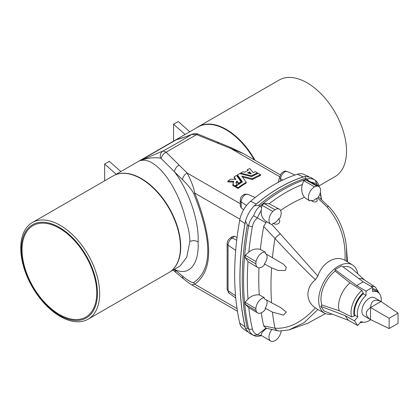<?xml version="1.0" encoding="UTF-8"?>
<svg xmlns="http://www.w3.org/2000/svg" width="419" height="419" viewBox="0 0 419 419"><rect width="100%" height="100%" fill="white"/><g stroke="black" fill="none" stroke-linecap="round" stroke-linejoin="round"><path stroke-width="0.63" d="M59.404 315.282A53.805 31.064 -120 0 0 92.353 268.406A53.805 31.064 -120 0 0 26.449 230.361A53.805 31.064 -120 0 0 59.404 315.282M59.404 314.47A52.81 30.493 -120 0 0 85.806 317.089A52.81 30.493 -120 0 0 85.806 256.103A52.81 30.493 -120 0 0 32.996 225.616A52.81 30.493 -120 0 0 24.899 267.935A52.81 30.493 -120 0 0 59.404 314.47M381.012 301.471L370.548 307.525L370.548 319.608L364.069 315.884A10.475 6.049 -60 0 1 362.466 307.488A10.475 6.049 -60 0 1 369.312 298.255A10.475 6.049 -60 0 1 374.549 297.736L381.012 301.471C374.696 298.59 371.203 300.606 370.537 307.52C364.886 311.553 364.886 315.586 370.537 319.613L389.141 328.548L398.05 323.405L398.05 313.119L389.141 318.262L389.141 328.548M381.012 301.486L398.05 313.119M370.537 307.52L389.141 318.262M245.366 328.145A21.217 12.251 -60 0 1 244.984 326.799A281.798 162.698 -60 0 1 244.984 223.578A21.217 12.251 120 0 1 245.366 221.787A281.709 162.645 120 0 0 245.366 328.145A281.709 162.645 120 0 0 245.513 328.763L247.33 328.156L248.64 328.842A281.751 162.666 -60 0 1 248.64 225.684L247.33 224.924A281.798 162.698 120 0 0 247.33 328.156M308.74 176.54L303.749 174.335A20.505 11.837 -60 0 0 297.38 174.236A148.473 85.722 -60 0 0 250.614 201.24L256.266 204.063A21.217 12.251 120 0 0 254.852 205.331A149.101 86.084 -60 0 1 304.665 176.572A149.101 86.084 -60 0 1 305.299 176.389L310.804 177.426L315.292 180.243L316.607 183.616L310.589 181.862M256.266 204.063A149.185 86.131 -60 0 1 303.256 176.933A21.217 12.251 -60 0 1 304.665 176.572M193.725 282.49C192.195 283.055 188.471 280.934 182.564 276.121A6.631 4.75 129.7 0 0 183.92 279.164C187.335 281.956 190.022 283.888 191.981 284.972L194.73 284.197A6.631 5.929 56.7 0 1 193.725 282.49C212.433 269.815 212.433 240.181 193.725 193.594C192.195 190.252 188.471 185.633 182.564 179.735L174.487 171.837C188.602 190.357 199.255 220.876 198.108 242.014C195.647 240.37 192.902 240.197 189.88 241.496L186.738 257.271L180.039 266.013L170.496 271.522M189.88 241.496C190.085 238.636 188.864 230.57 188.073 227.69L183.899 212.695C180.757 202.335 176.525 192.74 171.209 183.894C168.637 179.709 166.123 176.158 163.667 173.23C160.697 169.653 157.518 166.636 154.119 164.19C149.038 160.629 144.356 159.466 140.066 160.713L163.117 150.95L166.118 152.186L196.569 134.604L243.638 153.71L280.29 174.87M182.883 137.662L176.65 139.627C179.924 138.878 184.947 137.149 191.719 134.436C184.009 139.228 174.477 144.733 163.117 150.95A6.631 5.746 -110 0 0 160.529 158.167C154.045 157.146 147.299 157.963 140.302 160.613M254.998 160.268A55.795 32.216 -120 0 0 198.412 126.664A55.795 32.216 -120 0 0 196.799 127.711M318.943 185.936L334.975 176.677A55.795 32.216 -120 0 0 334.975 112.25A55.795 32.216 -120 0 0 279.18 80.034L198.412 126.664M120.871 171.549L109.333 161.315L104.645 164.023L104.645 180.804M173.566 141.124L173.566 124.234L178.253 121.526L189.791 131.76M247.383 331.717L242.978 328.501A20.505 11.837 -60 0 1 239.715 323.054A281.086 162.284 -60 0 1 239.715 220.095L244.984 223.578M227.129 243.675L227.129 289.152L229.088 293.169A5.798 3.347 -60 0 1 228.062 290.629L228.062 245.152A3.981 2.299 0 0 1 227.129 243.675C227.255 241.197 228.365 239.291 230.455 237.966L232.032 236.688L234.184 236.232A5.143 2.97 -60 0 1 232.199 238.034L236.73 240.187M237.06 237.468L234.184 236.232M237.044 308.625L194.73 284.197C213.302 270.852 213.302 240.48 194.73 193.07L239.904 219.153M88.11 319.205L168.878 272.57A55.795 32.216 -120 0 0 175.781 265.808A55.795 32.216 -120 0 0 168.878 208.143A55.795 32.216 -120 0 0 122.39 173.335A55.795 32.216 -120 0 0 113.083 175.933L32.315 222.562A55.795 32.216 -120 0 0 23.763 267.27A55.795 32.216 -120 0 0 60.216 316.439A55.795 32.216 -120 0 0 88.11 319.205A55.795 32.216 -120 0 0 88.11 254.773A55.795 32.216 -120 0 0 32.315 222.562M182.564 276.121L174.487 269.38C188.587 276.603 199.287 264.96 198.108 242.014M104.645 164.023L116.183 174.257M193.725 193.594A6.631 0.435 -22 0 1 194.73 193.07C193.683 187.277 191.137 180.594 187.099 173.01L240.26 203.702M183.92 279.164L173.005 270.072M174.487 269.38L175.818 272.402M235.997 183.093L236.997 181.783L238.647 184.14A135.264 78.096 -60 0 1 241.051 182.569L241.051 181.757L236.52 175.42A135.264 78.096 120 0 0 234.121 176.902L235.902 179.416L230.639 179.175A135.264 78.096 120 0 0 227.852 181.097L233.807 181.286L233.043 182.977L233.142 184.407M233.043 182.977L233.451 184.192A135.264 78.096 120 0 0 232.807 184.648L232.807 185.46L234.949 186.696A135.264 78.096 -60 0 1 237.096 185.193L237.096 184.381L235.939 182.689L236.997 180.971L238.647 183.328A135.264 78.096 -60 0 1 241.051 181.757M227.852 181.097L227.852 181.909L233.247 182.076M234.121 176.902L234.121 177.714L235.305 179.384M242.501 177.054L252.338 179.505A135.264 78.096 -60 0 1 260.539 175.482L260.539 174.671L258.314 173.387A135.264 78.096 120 0 0 251.641 176.598L239.689 173.571A135.264 78.096 120 0 0 237.447 174.864L242.481 181.888A135.264 78.096 120 0 0 235.808 186.376L238.034 187.665A135.264 78.096 -60 0 1 246.231 182.218L241.784 176.069L252.338 178.693A135.264 78.096 -60 0 1 260.539 174.671M235.808 186.376L235.808 187.193L238.034 188.477A135.264 78.096 -60 0 1 246.231 183.03L246.231 182.218M237.447 174.864L237.447 175.681L242.082 182.139M251.479 176.556A135.264 78.096 -60 0 1 257.455 173.702L257.455 172.89L255.312 171.654A135.264 78.096 120 0 0 253.207 172.612L249.818 168.485A135.264 78.096 120 0 0 247.44 169.569L247.692 170.69M179.143 165.018C176.32 166.762 174.765 169.035 174.487 171.837L161.268 158.571A6.631 4.462 -45.2 0 1 166.118 152.186L187.099 173.01A6.631 4.368 -45.5 0 0 182.564 179.735M279.866 181.495A6.468 3.734 120 0 0 280.589 178.667A3.981 2.079 -175.7 0 1 279.662 177.19L278.075 182.433M173.566 124.234L185.104 134.462M191.719 134.436L196.569 134.604A6.631 2.703 111.4 0 1 198.245 134.211L198.245 134.211C196.684 133.425 194.667 133.425 192.201 134.195L192.201 134.195A6.631 4.986 67.6 0 0 191.719 134.436M192.201 134.195C186.104 136.625 181.893 138.113 179.562 138.658L176.745 139.574M243.638 153.71L231.66 147.907A6.631 2.713 112.6 0 0 230.172 148.143L279.709 176.745M231.66 147.907L218.954 142.654L217.372 142.942M246.503 205.499L241.192 201.843A3.981 2.299 180 0 1 240.26 200.366C240.846 198.266 239.752 196.961 244.649 194.191L248.001 194.364A5.798 3.347 120 0 0 243.601 196.134A5.798 3.347 120 0 0 241.192 201.843L241.192 207.834L243.649 209.678M250.614 201.24A20.505 11.837 120 0 0 239.715 220.095M241.192 207.834L240.26 205.907L240.26 200.366M161.268 158.571L160.529 158.167M247.44 169.569L248.163 170.46A135.264 78.096 120 0 0 244.675 172.193L243.015 171.764A135.264 78.096 120 0 0 240.616 173.057L251.358 175.807A135.264 78.096 -60 0 1 257.455 172.89M240.616 173.801L240.616 173.057M251.358 176.525L251.358 175.807M249.651 171.9A135.264 78.096 120 0 0 247.54 172.947L251.29 173.943L249.651 171.9L249.651 172.712A135.264 78.096 120 0 0 248.603 173.225M250.462 173.717L249.651 172.712M238.034 188.477L238.034 187.665M252.338 179.505L252.338 178.693M236.997 181.783L236.997 180.971M238.647 184.14L238.647 183.328M234.949 186.696L234.949 185.884A135.264 78.096 -60 0 1 237.096 184.381M232.807 184.648L234.949 185.884M266.034 328.213L263.687 325.851L274.984 328.234A6.631 5.395 -87.3 0 0 279.143 331.031L265.887 328.161L257.292 334.901L261.618 335.572C257.093 336.787 255.972 336.378 253.82 335.514L249.179 333.063L245.513 328.763M381.18 301.601A16.907 9.763 120 0 0 377.765 292.169L374.953 290.545A16.907 9.763 120 0 0 372.591 289.791M379.483 293.682L375.524 287.329L364.142 279.751A20.866 12.046 120 0 0 358.868 278.598M364.588 280.044L352.101 268.694A24.601 14.204 120 0 0 343.051 266.898M377.765 292.169A16.907 9.763 120 0 0 372.591 291.64L372.591 287.319L363.215 281.814L341.647 265.861L335.085 269.653L335.085 271.114A24.601 14.204 120 0 0 321.933 305.016L320.834 306.383L324.112 311.05L348.304 320.236L345.026 315.565L320.834 306.383M363.215 293.808A16.907 9.763 120 0 0 354.898 315.24L357.711 316.864A16.907 9.763 120 0 1 366.028 295.432L363.215 293.808L363.215 292.876L361.88 290.435L350.048 282.867A20.866 12.046 120 0 0 339.233 310.751L321.933 305.016M350.048 282.867L335.085 271.114M354.898 315.24L354.202 316.104L351.614 316.895L339.233 310.751M261.21 335.3C260.864 333.723 262.666 331.377 266.604 328.266M257.606 267.432A8.621 4.976 -60 0 1 255.857 263.85A281.798 162.698 -60 0 1 256.046 261.618A8.621 4.976 -60 0 1 265.332 252.175A269.344 155.507 -60 0 0 265.196 253.485L283.385 264.138L286.308 267.285L285.412 270.438L278.3 270.512L271.58 267.846L264.316 263.897A269.344 155.507 -60 0 0 264.232 265.18A8.621 4.976 -60 0 1 257.606 267.432L248.001 261.608A279.761 161.519 120 0 0 248.001 299.108C251.164 295.945 254.925 294.541 259.277 294.892A269.522 155.606 -60 0 1 258.994 267.846M253.82 335.514L253.605 335.389C250.976 333.864 249.321 331.68 248.64 328.842A3.981 2.755 167.3 0 0 252.369 329.051C253.008 331.639 254.652 333.582 257.308 334.891M258.607 205.42A149.185 86.131 -60 0 1 305.603 178.285L306.855 179.075A149.138 86.105 120 0 0 259.916 206.169L258.607 205.42L254.223 205.881C250.064 210.202 247.163 215.24 245.513 221.002A281.709 162.645 120 0 0 245.366 221.787M254.223 205.881A149.101 86.084 -60 0 1 254.852 205.331M263.687 325.851A269.522 155.606 -60 0 1 261.226 312.862M245.513 221.002L247.33 224.924M248.001 299.108L245.089 302.293L255.857 308.62A281.798 162.698 120 0 0 256.046 310.636A8.621 4.976 120 0 0 257.606 312.909A8.621 4.976 120 0 0 265.332 309.353A269.344 155.507 120 0 1 265.196 308.201L272.45 312.113L283.433 315.135L286.329 312.045L280.903 307.766L264.316 298.805A269.344 155.507 120 0 1 264.232 297.616A8.621 4.976 120 0 0 255.857 308.62M259.277 294.892L264.232 297.616M245.089 302.293A281.662 162.619 120 0 0 245.277 304.288L256.046 310.636M245.277 304.288L248.807 307.693A279.761 161.519 120 0 0 252.369 329.051M271.549 329.9A8.621 4.976 120 0 0 270.737 341.061A8.621 4.976 120 0 0 272.816 341.448A149.185 86.131 120 0 0 274.953 340.715A8.621 4.976 120 0 0 281.112 331.057M272.45 312.113A269.087 155.36 120 0 0 274.984 328.234C288.67 329.025 302.141 322.248 315.407 307.897L317.838 309.531L304.089 322.672L288.963 329.915L307.834 323.243L325.49 313.58M265.196 308.201A7.291 4.211 120 0 0 266.468 299.994M266.034 222.772L257.292 217.864L261.21 210.27C260.864 215.471 262.666 219.273 266.604 221.661L263.687 226.412L274.984 238.495C288.67 253.369 302.141 267.128 315.407 279.782C305.441 287.638 305.372 301.334 315.407 307.897M357.763 273.843A27.848 16.079 120 0 0 352.547 264.981L345.02 260.351C335.645 254.815 322.546 262.331 317.838 276.042L280.353 233.902A6.631 1.969 142.5 0 0 274.984 238.495A269.087 155.36 -60 0 0 272.45 257.549M315.407 279.782L317.838 276.042M352.547 264.981A27.848 16.079 120 0 0 322.798 284.009A27.848 16.079 120 0 0 324.704 313.208A27.848 16.079 120 0 0 332.167 314.109M357.711 316.864L354.474 320.891L357.753 325.563L360.995 321.53A16.907 9.763 120 0 0 370.731 319.697M366.028 295.432L366.028 291.111L372.591 287.319M248.001 261.608L245.089 257.523A281.662 162.619 -60 0 1 245.277 255.312L248.807 252.097A279.761 161.519 -60 0 1 252.369 226.621C253.008 223.343 254.652 220.425 257.308 217.875M253.605 335.389L257.292 334.901M347.471 261.828L346.429 247.074L346.848 261.446M261.21 210.27L261.618 207.62A3.981 1.728 49.9 0 0 259.916 206.169C257.077 208.615 254.972 211.805 253.605 215.738C250.976 218.786 249.321 222.101 248.64 225.684A3.981 1.723 -169.9 0 0 252.369 226.621M261.618 207.62L261.98 205.252A149.054 86.057 -60 0 1 264.101 203.534L274.953 209.704A8.621 4.976 -60 0 1 279.353 209.191L269.098 203.718A147.153 84.957 -60 0 1 302.398 184.491C300.983 189.137 301.659 193.416 304.43 197.339A135.997 78.521 -60 0 0 280.578 210.474M263.687 226.412A269.522 155.606 120 0 0 260.377 249.42C256.276 248.299 252.421 249.19 248.807 252.097M305.603 178.285L305.299 176.389M245.089 257.523L255.857 263.85M245.277 255.312L256.046 261.618M265.332 252.175L260.377 249.42M280.353 233.902L271.831 224.505A8.621 4.976 -60 0 1 270.737 224.123A8.621 4.976 -60 0 1 272.816 211.438A149.185 86.131 -60 0 1 274.953 209.704M264.101 203.534L269.098 203.718M279.353 209.191A8.621 4.976 -60 0 1 280.06 217.833A134.583 77.698 -60 0 0 278.625 218.933C281.83 222.342 277.404 225.909 273.246 223.29A7.291 4.211 120 0 0 278.625 218.933M261.98 205.252L272.816 211.438M271.889 224.453A134.583 77.698 -60 0 1 273.246 223.29M345.02 260.351C345.974 239.736 339.982 221.929 327.05 206.939L317.639 198.04A134.583 77.698 120 0 0 316.282 198.449C319.095 201.838 314.69 203.367 310.903 200.298A134.583 77.698 120 0 0 309.463 200.858L304.43 197.339M265.892 253.877A7.291 4.211 -60 0 1 264.316 263.897M317.639 198.04L317.696 198.025A8.621 4.976 120 0 0 318.739 186.455L309.274 181.123L305.823 179.945A149.054 86.057 120 0 0 303.702 180.673L302.398 184.491M253.605 215.738L257.292 217.864M316.392 185.135L316.607 183.637L318.65 186.403M308.316 180.662A3.981 2.75 72.6 0 0 306.855 179.075C309.73 178.216 312.506 178.583 315.188 180.186M327.05 206.939A6.631 1.435 -44.1 0 1 328.747 206.551L318.43 196.977M303.702 180.673L314.569 186.827A8.621 4.976 120 0 0 309.075 193.73A8.621 4.976 120 0 0 309.463 200.858M305.823 179.945L316.712 186.094A149.185 86.131 120 0 0 314.569 186.827M318.739 186.455A8.621 4.976 120 0 0 316.712 186.094M316.282 198.449A7.291 4.211 -60 0 1 310.903 200.298M366.028 291.111L356.653 285.601L335.085 269.653M356.653 285.601L363.215 281.814M357.753 325.563L348.304 320.236M354.474 320.891L345.026 315.565M254.202 159.812A55.696 32.158 -120 0 0 198.108 126.957L114.796 175.058M172.649 269.705A55.696 32.158 -120 0 0 169.187 207.965A55.696 32.158 -120 0 0 117.451 174.1M176.593 139.621L140.066 160.713M227.129 289.152A3.981 2.299 0 0 0 228.062 290.629L235.551 295.783M230.455 237.966A3.981 2.32 60.5 0 1 232.199 238.034A5.798 3.347 120 0 0 228.062 245.152L235.693 250.405M239.715 323.054L244.984 326.799M279.662 177.19L281.144 173.497C285.737 169.648 285.512 171.617 287.387 171.628A5.798 3.347 -60 0 0 283.16 173.215A5.798 3.347 -60 0 0 280.589 178.667L282.694 180.091M297.38 174.236L303.256 176.933M378.053 292.347A18.001 10.396 120 0 0 372.591 288.764M375.524 287.329A19.992 11.543 120 0 0 370.689 286.203M361.88 290.435A19.992 11.543 120 0 0 351.614 316.895M271.58 267.846A269.087 155.36 120 0 0 271.58 302.817M363.215 292.876A18.001 10.396 120 0 0 354.202 316.104M321.321 199.46A279.761 161.519 120 0 0 320.174 193.065M229.088 293.169L235.756 298.035M191.981 284.972L237.442 311.223M287.387 171.628L295.028 175.006M218.954 142.654L198.245 134.211M248.001 194.364L255.166 197.532M363.027 322.185L359.989 322.782M248.567 307.556L257.606 312.909M261.425 335.551L270.737 341.061M279.143 331.031L288.963 329.915M324.704 313.208L317.691 309.452M320.336 192.384L321.619 199.722M266.222 221.452L270.737 224.123M346.429 247.074C344.842 230.576 338.028 215.733 328.747 206.551M319.199 186.958C318.791 184.234 317.487 181.998 315.292 180.243"/></g></svg>
